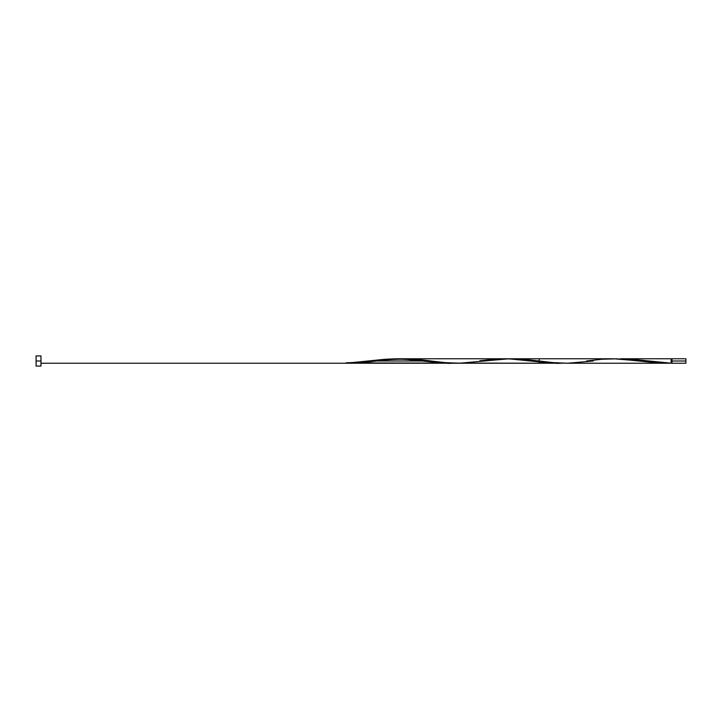 <?xml version="1.0" encoding="UTF-8"?>
<svg xmlns="http://www.w3.org/2000/svg" width="722" height="722" viewBox="0 0 722 722"><rect width="100%" height="100%" fill="white"/><g stroke="black" fill="none" stroke-linecap="round" stroke-linejoin="round"><path stroke-width="1.08" d="M672.001 358.771L672.001 363.238L685.9 363.238L685.9 361L671.108 361L671.108 358.762L620.415 358.762L671.108 363.193L671.108 358.771M36.1 366.072L36.1 355.928L36.1 366.072L40.973 366.072L40.973 361L36.1 361L40.973 361L40.973 355.928L40.973 366.072M586.435 361L602.193 359.231L616.958 358.807L656.343 362.769L671.108 363.193L631.732 359.231L620.415 358.762M508.73 358.807L523.955 359.276L552.727 362.579L566.274 363.229M511.266 358.771L512.115 358.771M485.04 361L486.736 360.783M399.952 358.825L415.177 359.231L445.266 362.652L460.501 363.211M593.34 361L567.736 363.229L552.962 362.597L539.19 361L539.19 363.238L457.974 363.229M403.815 358.771L404.302 358.771M394.149 359.105L397.046 358.933M383.12 360.188L384.871 359.989M423.967 361L376.758 361L423.967 361M685.9 358.771L685.9 361L685.9 358.762L672.001 358.762L671.108 363.193L667.66 363.229L613.51 358.762L403.815 358.762M479.859 360.774L493.893 359.231L508.658 358.807L548.043 362.769L562.808 363.193L349.665 363.238L360.982 362.769L376.74 361L360.982 362.769L346.208 363.238L360.982 362.769L390.512 359.403L405.286 358.771L420.051 359.682L444.662 362.597L459.436 363.229L508.658 358.807L523.432 359.231L539.19 361L539.19 358.762L512.115 358.762M356.054 362.597L360.982 362.101L356.054 362.597M365.901 361.505L360.982 362.101L365.901 361.505M383.174 359.439L402.705 358.888L423.985 361C441.99 362.995 451.015 363.744 451.051 363.229L439.743 362.769L400.358 358.807L385.593 359.231L369.835 361L385.593 359.231L400.358 358.807L439.743 362.769L454.508 363.193L439.743 362.769L410.204 359.403L396.901 358.762L385.593 359.231L346.208 363.193M508.658 358.807L513.586 359.024L508.658 358.807M518.504 359.403L523.432 359.899L518.504 359.403M528.351 360.495L533.278 361.126L528.351 360.495M538.197 361.749L543.124 362.318L538.197 361.749M548.043 362.769L543.124 362.318L548.043 362.769M503.514 358.78L514.867 359.105L532.285 361C550.29 362.995 559.315 363.744 559.351 363.229L358.121 362.967M353.59 362.805L350.432 363.013M361.56 362.029L356.758 362.534M380.539 359.7L378.572 359.917M375.44 360.287L373.942 360.477M361.262 362.751L362.904 362.606M366.298 362.273L367.642 362.128M371.415 361.677L372.308 361.569M685.9 363.229L685.9 361L672.001 361L672.001 363.229M671.108 362.787L672.001 362.787M667.66 363.238L566.265 363.238M395.521 358.762L503.252 358.762M448.705 363.238L557.799 363.238M40.973 363.238L349.665 363.238L40.973 363.238M36.1 355.928L40.973 355.928M671.108 359.213L672.001 359.213M371.559 360.774C364.854 361.857 356.406 362.525 346.208 362.787M425.709 361.226C419.13 360.143 410.574 359.466 400.051 359.213C390.196 359.475 381.848 360.143 375.016 361.226"/></g></svg>
